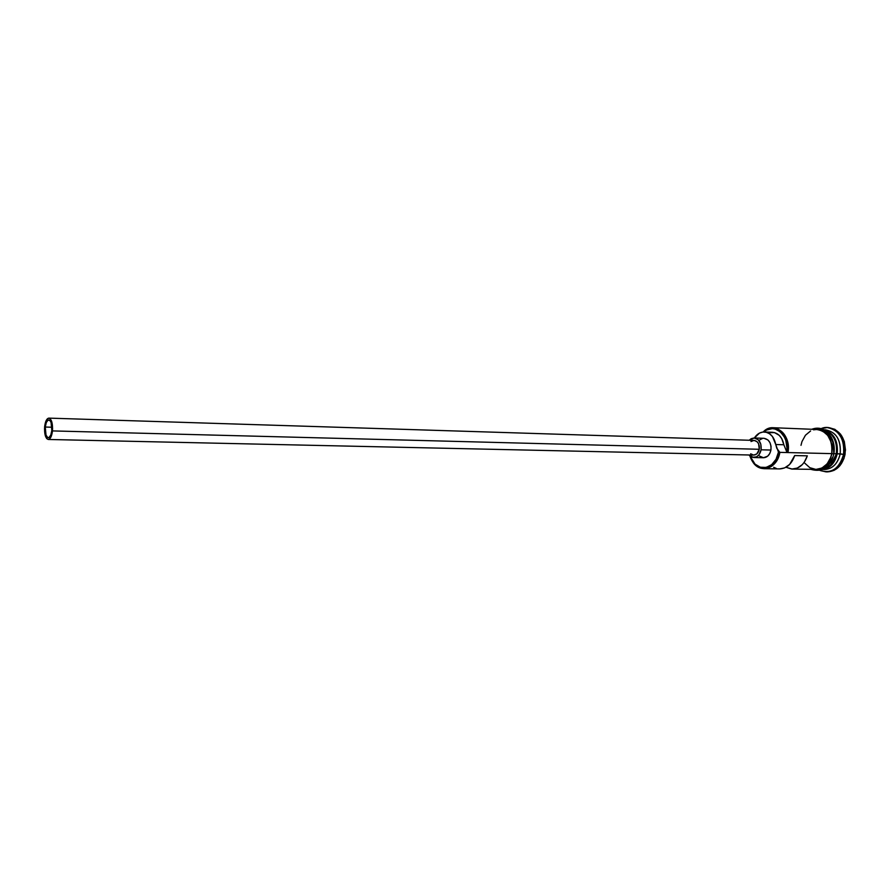 <?xml version="1.0" encoding="UTF-8"?>
<svg xmlns="http://www.w3.org/2000/svg" width="890" height="890" viewBox="0 0 890 890"><rect width="100%" height="100%" fill="white"/><g stroke="black" fill="none" stroke-linecap="round" stroke-linejoin="round"><path stroke-width="1.33" d="M779.851 452.365L778.461 452.142C776.303 467.117 760.516 472.89 753.04 461.888L750.125 456.259L755.065 464.157L760.36 467.239L766.212 467.417L771.719 464.625L776.035 459.262L778.461 452.142L779.851 452.365L778.561 451.541L778.461 452.142L775.757 444.522L783.856 444.766L786.671 451.742L786.949 447.948L785.826 440.539L784.468 437.213L780.408 431.906L775.123 429.036L772.253 428.646L766.602 430.037L763.754 431.973C773.955 422.127 789.686 435.344 786.671 451.742L787.95 452.565L779.851 452.365C777.448 462.644 772.209 468.084 764.121 468.696C757.423 468.185 752.695 463.979 749.925 456.092L753.174 462.589C761.006 474.125 777.582 468.084 779.851 452.365L776.781 448.282L775.757 444.522L783.856 444.766L786.671 451.742L787.95 452.565L831.75 453.633L779.851 452.365M45.279 427.044C45.846 422.572 47.025 420.18 48.794 419.902C51.108 420.781 52.11 424.33 51.809 430.56L50.775 435.121L48.983 437.535L47.671 437.513L46.002 435.054L45.279 427.044L46.302 422.505L48.082 420.069L50.018 420.57L51.075 422.494L51.809 430.56C51.231 435.032 50.074 437.402 48.316 437.691C45.991 436.812 44.978 433.263 45.279 427.044L51.898 427.233L45.279 427.044M759.292 449.283L52.477 430.916C51.776 436.278 50.385 439.126 48.271 439.471C45.49 438.414 44.266 434.153 44.633 426.699C45.323 421.326 46.725 418.467 48.85 418.122C51.631 419.168 52.833 423.44 52.477 430.916L759.292 449.283L756.812 453.922L753.697 455.09C756.578 454.89 758.447 452.954 759.292 449.283C759.648 444.155 757.913 441.206 754.097 440.416L757.067 441.685L758.569 443.743L759.292 449.283M764.009 438.292L767.981 439.983L769.984 442.697L771.029 446.235L770.94 450.051L761.106 449.795C759.982 454.679 757.501 457.26 753.663 457.538L748.824 454.99L752.217 457.315L756.5 456.859L758.959 454.79L761.106 449.795L770.94 450.051L769.761 453.544L767.647 456.192L763.498 457.738C767.336 457.471 769.817 454.901 770.94 450.051C771.43 443.264 769.116 439.349 764.02 438.303L754.197 437.969C759.281 439.026 761.584 442.964 761.106 449.795L760.805 444.099L758.147 439.66L754.064 437.969L751.216 438.681L749.213 440.261L754.197 437.969M822.082 429.692C833.129 431.594 838.169 439.616 837.201 453.767L836.533 453.655C837.657 446.035 835.955 439.66 831.427 434.543C835.955 439.66 837.657 446.035 836.533 453.655L837.201 453.767C835.12 462.778 830.437 467.984 823.139 469.375C830.437 467.984 835.12 462.778 837.201 453.767L840.216 453.833C837.523 464.447 831.816 469.631 823.072 469.408M820.558 469.453C828.657 468.874 833.908 463.634 836.3 453.744C837.49 441.841 833.63 433.986 824.73 430.182C833.63 433.986 837.49 441.841 836.3 453.744L833.908 453.678L836.3 453.744C834.464 462.021 830.259 467.139 823.684 469.108M828.646 427.612L834.865 429.314L840.549 434.164L844.298 441.451L845.489 450.04L843.943 458.584L839.904 465.737L834.019 470.398L827.466 471.878C836.533 471.222 842.385 465.403 845.055 454.401L843.564 454.367C840.883 465.37 835.031 471.211 825.998 471.867L820.024 470.465C831.56 473.992 839.404 468.618 843.564 454.367L837.201 453.767C838.324 440.973 833.986 433.007 824.207 429.881M817.087 429.481C827.867 431.672 832.762 439.727 831.75 453.633L830.759 457.393L827.144 463.846L821.893 468.051L815.997 469.397C824.107 468.808 829.358 463.557 831.75 453.633L831.916 445.757L831.082 441.963L827.733 435.399L822.649 431.016L817.053 429.481L773.321 427.723C784.09 429.959 788.963 438.247 787.95 452.565C791.755 434.543 773.822 420.125 763.142 432.017C766.156 429.058 769.55 427.634 773.321 427.723M764.121 468.696L779.584 468.908C786.693 468.541 791.722 464.079 794.67 455.558L807.319 455.836C804.371 464.302 799.342 468.707 792.234 469.075L785.926 467.272L791.744 469.063L797.318 468.073L802.302 464.625L804.371 462.099L807.319 455.836L794.67 455.558L789.653 464.413L784.657 467.895L779.551 468.908M830.604 465.114L836.533 453.655M822.905 469.486L824.474 469.508C832.573 468.93 837.824 463.701 840.216 453.833C841.217 440.016 836.322 432.006 825.542 429.826L823.973 429.759M831.939 453.678C828.99 465.014 822.872 470.243 813.594 469.364L818.922 469.33L824.774 466.471L829.358 460.976L831.939 453.678L833.874 453.867L831.939 453.678C832.706 438.025 826.944 429.926 814.662 429.38L819.746 429.636L822.727 430.805L827.867 435.232L829.825 438.336L832.106 445.712L831.939 453.678M818.155 429.303L824.24 430.86L829.391 435.288L832.773 441.93L833.874 453.867C834.831 447.859 833.975 442.297 831.293 437.19C825.976 429.08 819.468 426.444 811.758 429.269M769.294 432.696L774.5 432.596L779.251 435.355L781.72 438.559L783.856 444.766C782.232 437.157 778.416 432.996 772.42 432.284L764.343 431.984C770.317 432.696 774.133 436.879 775.757 444.522L772.476 436.556L769.672 433.842L766.401 432.295L762.93 432.028L759.526 433.063L754.375 437.98C756.99 433.964 760.305 431.973 764.321 431.984M845.055 454.401C846.179 438.993 840.727 430.059 828.679 427.612L827.188 427.556C839.226 430.003 844.688 438.937 843.564 454.367L845.055 454.401M824.14 429.848C835.721 431.105 841.083 439.104 840.216 453.833L843.564 454.367C846.98 438.314 833.296 422.939 821.147 428.624L827.188 427.556M817.32 469.642L823.473 468.296L826.298 466.493L828.801 464.035L832.45 457.516M816.631 429.47L813.549 429.848M810.59 430.96L805.45 435.232L801.957 441.618L801 445.323M804.86 463.256L809.833 467.695L815.807 469.386M759.749 439.894L762.441 438.47M753.663 457.538L763.498 457.738L759.415 456.014M773.655 467.306L776.314 468.418M750.993 441.54L754.008 440.416M48.271 439.471L49.851 438.692L51.22 436.389L52.599 428.813L51.587 421.226L50.318 418.923L48.783 418.122L47.226 418.945L45.857 421.259L44.511 428.769L45.501 436.3L46.747 438.625L48.271 439.471L753.697 455.09L750.659 453.8M753.174 462.589L753.04 461.888M816.019 469.397L792.234 469.075M827.5 471.878L825.998 471.867M810.69 469.319C822.594 472.668 830.314 467.539 833.863 453.933M754.097 440.416L48.85 418.122"/></g></svg>
